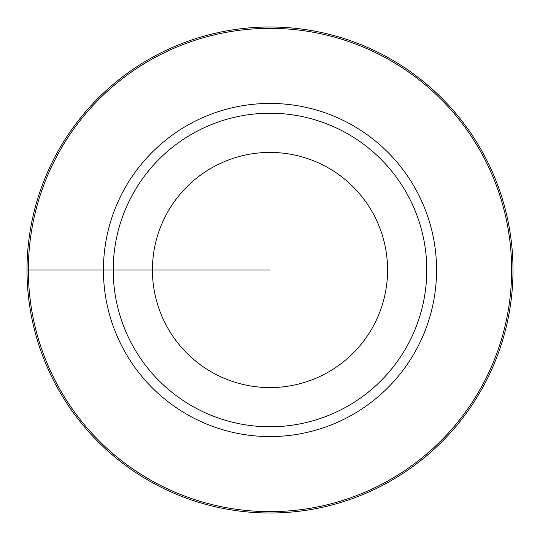 <?xml version="1.0" encoding="UTF-8"?>
<svg xmlns="http://www.w3.org/2000/svg" width="540" height="540" viewBox="0 0 540 540"><rect width="100%" height="100%" fill="white"/><g stroke="black" fill="none" stroke-linecap="round" stroke-linejoin="round"><path stroke-width="0.81" d="M270 152.422A117.578 117.578 0 0 0 152.422 270A117.578 117.578 0 0 0 270 387.578A117.578 117.578 0 0 0 387.578 270A117.578 117.578 0 0 0 270 152.422M270 113.225A156.775 156.775 0 0 0 113.225 270A156.775 156.775 0 0 0 270 426.776A156.775 156.775 0 0 0 426.776 270A156.775 156.775 0 0 0 270 113.225M270 511.643A241.643 241.643 0 0 1 28.357 270A241.643 241.643 0 0 1 270 28.357A241.643 241.643 0 0 1 511.643 270A241.643 241.643 0 0 1 270 511.643M270 27A243 243 0 0 0 27 270A243 243 0 0 0 270 513A243 243 0 0 0 513 270A243 243 0 0 0 270 27M27 270L270 270M270 103.43A166.57 166.57 0 0 1 436.57 270A166.57 166.57 0 0 1 270 436.57A166.57 166.57 0 0 1 103.43 270A166.57 166.57 0 0 1 270 103.43"/></g></svg>
